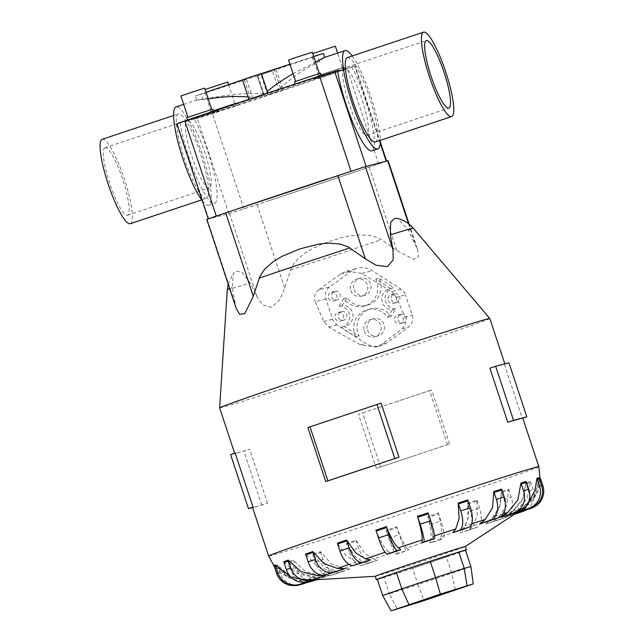 <?xml version="1.0" encoding="UTF-8"?>
<svg xmlns="http://www.w3.org/2000/svg" width="643" height="643" viewBox="0 0 643 643"><rect width="100%" height="100%" fill="white"/><g stroke="black" fill="none" stroke-linecap="round" stroke-linejoin="round"><path stroke-width="0.48" stroke-dasharray="3.21 2.41" d="M248.158 97.005L250.047 97.197L244.139 79.33L242.467 79.804M250.047 97.197L249.741 99.753L249.122 99.914L268.035 93.653L267.279 91.362M267.793 94.762L279.078 91.017L267.793 94.762M261.138 74.66L272.431 70.907L261.138 74.66M252.988 98.644L264.281 94.899L252.988 98.644M246.341 78.542L257.626 74.797L246.341 78.542M324.289 57.508L319.442 61.447C303.85 69.307 290.845 78.165 280.428 88.011L282.221 89.932L282.84 89.771L274.328 92.713L263.927 96.032L263.389 93.693C246.928 92.801 228.603 94.392 208.42 98.451L196.613 100.131L208.228 98.926M280.428 88.011L274.521 70.143L257.272 75.922L263.389 93.693M202.232 200.616A51.826 9.886 71.6 0 0 208.718 205.294A51.826 9.886 71.6 0 0 208.83 205.262A51.826 9.886 71.6 0 0 201.926 153.267A51.826 9.886 71.6 0 0 176.166 106.891M249.741 99.753L180.201 122.934A51.826 9.886 71.6 0 0 196.059 176.367A51.826 9.886 71.6 0 0 214.513 203.365A51.826 9.886 71.6 0 0 214.633 203.325A51.826 9.886 71.6 0 0 213.524 171.48A51.826 9.886 71.6 0 0 194.387 119.212L263.927 96.032M105.074 147.721A35.574 6.784 71.6 0 0 104.994 147.745A35.574 6.784 71.6 0 0 109.736 183.432A35.574 6.784 71.6 0 0 127.41 215.268A35.574 6.784 71.6 0 0 127.499 215.244A35.574 6.784 71.6 0 0 122.757 179.558A35.574 6.784 71.6 0 0 105.074 147.721M209.409 187.933A35.574 6.784 -108.4 0 1 192.82 159.279A35.574 6.784 -108.4 0 1 185.98 121.414L216.466 111.255L216.562 110.556L219.11 110.564L188.616 120.723A35.574 6.784 -108.4 0 1 205.848 155.638A35.574 6.784 -108.4 0 1 209.489 187.909A35.574 6.784 -108.4 0 1 209.409 187.933M347.341 57.581A44.471 8.488 -108.4 0 1 347.437 57.548A44.471 8.488 -108.4 0 1 369.452 97.085A44.471 8.488 -108.4 0 1 375.56 141.918M178.481 113.875A44.471 8.488 71.6 0 0 178.376 113.907A44.471 8.488 71.6 0 0 184.308 158.508A44.471 8.488 71.6 0 0 206.403 198.309A44.471 8.488 71.6 0 0 206.507 198.277A44.471 8.488 71.6 0 0 200.576 153.669A44.471 8.488 71.6 0 0 178.481 113.875M102.181 139.306A44.471 8.488 -108.4 0 1 102.285 139.274A44.471 8.488 -108.4 0 1 124.292 178.81A44.471 8.488 -108.4 0 1 130.408 223.643M293.071 73.72L315.6 62.114M337.567 70.473L268.035 93.653M314.941 77.755L312.852 79.121L343.338 68.962A35.574 6.784 71.6 0 0 350.186 106.826A35.574 6.784 71.6 0 0 366.775 135.472A35.574 6.784 71.6 0 0 366.856 135.448A35.574 6.784 71.6 0 0 363.207 103.177A35.574 6.784 71.6 0 0 345.982 68.271L315.488 78.43L314.941 77.755M234.526 103.507L210.984 111.319L234.526 103.507M227.678 82.071L205.101 89.465M210.832 114.044L236.728 105.444L210.832 114.044M235.692 103.113L209.795 111.713L235.692 103.113M211.499 109.551L187.965 117.364L211.499 109.551M204.659 88.115L180.884 95.976M187.812 120.08L213.701 111.488L187.812 120.08M212.921 109.109L186.775 117.757M342.197 67.611L318.655 75.432L342.197 67.611M335.349 46.175L312.771 53.578M318.502 78.149L344.399 69.548L318.502 78.149M343.362 67.226L317.465 75.818L343.362 67.226M319.169 73.656L295.627 81.468L319.169 73.656M312.329 52.22L288.554 60.08M295.483 84.193L321.371 75.593L295.483 84.193M320.592 73.214L294.446 81.862M236.262 308.544L232.131 287.63L233.489 273.138L236.463 271.129L242.162 272.431L250.151 282.904L257.079 296.881L262.762 304.999L271.547 307.33L279.93 299.477L284.696 288L291.311 268.131L294.237 263.236L297.974 258.92L305.192 252.996L313.559 248.013L322.448 243.914L340.284 237.966L349.856 235.917L359.525 234.888L368.841 235.298L374.403 236.511L381.307 239.654L396.803 250.633L413.931 259.354L418.44 256.581L417.612 249.789L408.337 230.17L397.647 218.411M219.625 407.879A142.304 1.736 161.7 0 0 222.213 407.373A142.304 1.736 161.7 0 0 368.222 360.562A142.304 1.736 161.7 0 0 489.829 318.518M514.424 512.889L521.312 508.3L528.787 501.564M526.135 481.462L523.089 498.204L513.058 510.727L506.129 515.694M501.612 489.114L500.286 505.318L493.077 516.956L487.86 521.385M467.847 499.949L468.811 515.413L465.403 525.821L462.486 529.519M434.572 535.876A115.933 1.415 161.7 0 0 432.755 536.471L432.498 539.3M390.389 553.245L387.882 551.332A115.933 1.415 161.7 0 0 385.053 552.281M361.278 563.043L356.182 561.998L346.336 555.978L337.342 543.166M337.462 571.201L330.197 570.896L316.75 566.105L305.594 554.033M321.259 576.924L312.458 577.165L296.479 573.259L283.772 561.733M291.054 577.197L305.964 579.624L314.363 579.158M314.266 579.656L304.71 580.179L287.485 576.747L274.039 565.502M305.642 580.195L315.086 579.673A106.642 1.302 161.7 0 0 315.986 579.447A106.642 1.302 161.7 0 0 317.16 579.126L307.716 579.648L290.668 576.216L277.326 564.98L275.252 565.527L288.594 576.763L305.642 580.195A115.933 1.415 161.7 0 1 304.581 580.404A115.933 1.415 161.7 0 1 304.71 580.179M375.295 576.305L375.247 576.305A47.437 0.579 161.7 0 0 375.295 576.305A47.437 0.579 161.7 0 0 376.107 576.128A47.437 0.579 161.7 0 0 423.753 560.857A47.437 0.579 161.7 0 0 465.275 546.55A47.437 0.579 161.7 0 0 465.315 546.51L465.275 546.55M307.884 427.555A142.304 1.736 -18.3 0 1 343.466 415.619A142.304 1.736 -18.3 0 1 381.098 403.145M230.62 454.633L237.267 452.889A142.304 1.736 -18.3 0 1 234.679 453.395A142.304 1.736 -18.3 0 1 235.153 453.074M252.546 507.431A142.304 1.736 161.7 0 0 255.134 506.925L252.603 507.592M489.87 368.166A142.304 1.736 -18.3 0 1 502.296 364.541A142.304 1.736 -18.3 0 1 504.884 364.034A142.304 1.736 -18.3 0 1 504.409 364.348L508.943 362.797M388.468 551.726C384.94 549.307 380.712 541.993 375.769 529.784M428.013 512.479C431.614 525.138 433.165 533.336 432.667 537.09M350.773 290.411A8.898 8.729 -104.7 0 0 361.318 296.254A8.898 8.729 -104.7 0 0 367.338 284.889A8.898 8.729 -104.7 0 0 356.801 279.046A8.898 8.729 -104.7 0 0 350.773 290.411M354.068 289.543A8.898 8.729 -104.7 0 0 364.605 295.386A8.898 8.729 -104.7 0 0 370.625 284.021A8.898 8.729 -104.7 0 0 360.088 278.186A8.898 8.729 -104.7 0 0 354.068 289.543M364.179 330.936A8.898 8.729 -104.7 0 0 374.716 336.779A8.898 8.729 -104.7 0 0 380.744 325.414A8.898 8.729 -104.7 0 0 370.199 319.571A8.898 8.729 -104.7 0 0 364.179 330.936M367.466 330.076A8.898 8.729 -104.7 0 0 378.004 335.919A8.898 8.729 -104.7 0 0 384.032 324.554A8.898 8.729 -104.7 0 0 373.495 318.711A8.898 8.729 -104.7 0 0 367.466 330.076M388.123 300.458A4.445 4.364 -104.7 0 0 393.387 303.375A4.445 4.364 -104.7 0 0 396.401 297.701A4.445 4.364 -104.7 0 0 391.137 294.775A4.445 4.364 -104.7 0 0 388.123 300.458M391.41 299.598A4.445 4.364 -104.7 0 0 396.683 302.515A4.445 4.364 -104.7 0 0 399.689 296.833A4.445 4.364 -104.7 0 0 394.424 293.915A4.445 4.364 -104.7 0 0 391.41 299.598M394.826 320.72A4.445 4.364 -104.7 0 0 400.091 323.646A4.445 4.364 -104.7 0 0 403.105 317.964A4.445 4.364 -104.7 0 0 397.832 315.038A4.445 4.364 -104.7 0 0 394.826 320.72M398.113 319.86A4.445 4.364 -104.7 0 0 403.378 322.778A4.445 4.364 -104.7 0 0 406.392 317.095A4.445 4.364 -104.7 0 0 401.128 314.178A4.445 4.364 -104.7 0 0 398.113 319.86M328.412 297.862A4.445 4.364 -104.7 0 0 333.685 300.787A4.445 4.364 -104.7 0 0 336.699 295.105A4.445 4.364 -104.7 0 0 331.426 292.179A4.445 4.364 -104.7 0 0 328.412 297.862M331.7 297.002A4.445 4.364 -104.7 0 0 336.972 299.919A4.445 4.364 -104.7 0 0 339.986 294.237A4.445 4.364 -104.7 0 0 334.714 291.319A4.445 4.364 -104.7 0 0 331.7 297.002M335.116 318.132A4.445 4.364 -104.7 0 0 340.388 321.05A4.445 4.364 -104.7 0 0 343.394 315.367A4.445 4.364 -104.7 0 0 338.13 312.45A4.445 4.364 -104.7 0 0 335.116 318.132M338.403 317.264A4.445 4.364 -104.7 0 0 343.675 320.19A4.445 4.364 -104.7 0 0 346.69 314.507A4.445 4.364 -104.7 0 0 341.417 311.582A4.445 4.364 -104.7 0 0 338.403 317.264M206.781 219.408L229.495 213.476L267.745 201.05A152.616 1.865 -18.3 0 1 243.922 208.854L228.828 213.621L208.308 218.982L216.289 216.104A152.616 1.865 -18.3 0 1 236.327 209.296M470.917 566.604L451.772 573.323L455.437 590.161M465.524 550.304L446.379 557.023L451.772 573.323L417.99 584.583L423.994 600.642M446.379 557.023L412.605 568.283L417.99 584.583L389.369 593.786L397.342 609.21M412.605 568.283L383.975 577.486L389.369 593.786L382.657 595.547M383.975 577.486L377.264 579.247M395.75 308.873A10.674 10.473 75.3 0 1 393.829 287.686L379.032 278.154A19.121 18.768 75.3 0 1 367.201 305.28A19.121 18.768 75.3 0 1 347.011 297.677L342.341 305.224A10.674 10.473 75.3 0 1 344.262 326.419L359.067 335.943A19.121 18.768 75.3 0 1 370.898 308.817A19.121 18.768 75.3 0 1 391.089 316.42L395.75 308.873L392.463 309.741A10.674 10.473 75.3 0 1 390.542 288.546L393.829 287.686M390.542 288.546L375.745 279.014L379.032 278.154M375.745 279.014A19.121 18.768 75.3 0 1 363.914 306.148A19.121 18.768 75.3 0 1 343.716 298.537L347.011 297.677M343.716 298.537L339.054 306.092L342.341 305.224M339.054 306.092A10.674 10.473 75.3 0 1 340.975 327.279L344.262 326.419M340.975 327.279L355.772 336.811L359.067 335.943M355.772 336.811A19.121 18.768 75.3 0 1 367.611 309.685A19.121 18.768 75.3 0 1 387.801 317.288L391.089 316.42M387.801 317.288L392.463 309.741M325.905 298.931L315.279 301.72L323.67 321.54L328.734 327.046L360.41 344.833L375.882 347.051L381.966 344.15L402.325 328.766L405.596 323.542L404.937 317.071L396.554 297.243L405.492 294.904A10.674 10.473 -104.7 0 0 401.103 289.221L372.297 270.679A19.121 18.768 -104.7 0 0 351.327 271.217L329.69 286.931A10.674 10.473 -104.7 0 0 325.905 298.931L332.608 319.201A10.674 10.473 -104.7 0 0 336.988 324.876L365.795 343.418A19.121 18.768 -104.7 0 0 386.773 342.888L408.401 327.174A10.674 10.473 -104.7 0 0 412.195 315.166L405.492 294.904M318.928 289.663C314.531 293.272 313.406 297.5 315.568 302.355M396.835 297.974L391.635 291.576M401.103 289.221L391.788 291.673L361.872 273.412L346.73 271.113L340.597 274.031L318.727 289.808L329.69 286.931M522.799 418.207L522.285 418.384A142.304 1.736 161.7 0 0 522.759 418.071M504.409 364.348L522.285 418.384M376.332 468.313A142.304 1.736 161.7 0 0 413.963 455.847L376.332 468.313L358.464 414.277L396.096 401.811A142.304 1.736 -18.3 0 1 358.464 414.277M413.963 455.847A142.304 1.736 161.7 0 0 449.553 443.911L413.963 455.847M380.503 467.003L362.636 412.959M396.096 401.811L431.678 389.875A142.304 1.736 -18.3 0 1 396.096 401.811M447.432 444.691L429.556 390.655M449.553 443.911L431.678 389.875M255.134 506.925A142.304 1.736 161.7 0 0 267.56 503.3L255.134 506.925M237.267 452.889L249.693 449.264A142.304 1.736 -18.3 0 1 237.267 452.889M261.781 505.181L243.906 451.145M267.56 503.3L249.693 449.264M516.361 513.01L524.318 507.769L536.117 494.788L540.216 477.765A17.787 17.65 -114 0 1 540.514 478.601L540.618 478.898M540.216 477.765L538.971 478.328L534.863 495.343L523.064 508.332L515.075 513.58A106.642 1.302 161.7 0 0 516.329 513.018M515.075 513.58L515.919 513.299M532.034 507.906A17.787 17.65 66 0 0 541.575 486.132L539.26 479.156A17.787 17.65 66 0 0 538.963 478.328M539.003 477.749L535.008 494.772L523.386 507.753L515.509 513.01M516.57 510.791L527.123 498.277L530.483 481.543L526.022 483.142L522.671 499.876L512.117 512.391L504.876 517.358A106.642 1.302 161.7 0 0 509.336 515.75L516.57 510.791A115.933 1.415 161.7 0 0 523.064 508.332M498.839 517.052L506.845 505.43L508.661 489.235L501.444 491.726L499.627 507.922L491.614 519.544L485.915 523.973A106.642 1.302 161.7 0 0 493.133 521.481L498.839 517.052A115.933 1.415 161.7 0 0 512.117 512.391M472.846 525.95L477.267 515.557L476.913 500.101L467.63 503.244L467.983 518.7L463.563 529.093L460.034 532.774A106.642 1.302 161.7 0 0 469.318 529.639L472.846 525.95A115.933 1.415 161.7 0 0 491.614 519.544M440.897 537.226C442.384 533.497 441.492 525.307 438.213 512.656M438.606 513.918A17.787 3.392 -108.4 0 0 438.325 513.082L427.892 516.554A17.787 3.392 71.6 0 1 428.174 517.398L438.606 513.918L440.913 520.894A17.787 3.392 -108.4 0 1 443.252 538.633A17.787 3.392 -108.4 0 1 443.212 538.641L440.206 539.429L441.146 536.616A115.933 1.415 161.7 0 0 463.563 529.093M427.78 516.136C431.059 528.779 431.951 536.969 430.456 540.707M407.26 548.391C404.72 545.987 401.152 538.689 396.538 526.48M396.964 527.734A17.787 2.17 -108.2 0 1 396.691 526.89L386.121 530.371A17.787 2.17 71.8 0 0 386.395 531.206L396.964 527.734L399.271 534.711A17.787 2.17 -108.2 0 0 406.818 550.721A17.787 2.17 -108.2 0 0 406.842 550.713L408.659 549.902L406.842 548.005A115.933 1.415 161.7 0 0 430.714 540.096L429.773 542.909A106.642 1.302 161.7 0 0 440.206 539.429M385.969 529.961C390.582 542.162 394.159 549.468 396.699 551.863M373.286 558.992L364.444 552.988L356.069 540.192L346.408 543.327L354.791 556.123L363.625 562.127L368.109 563.155A106.642 1.302 161.7 0 0 377.762 560.021L373.286 558.992A115.933 1.415 161.7 0 0 396.273 551.477L398.097 553.374A106.642 1.302 161.7 0 0 408.659 549.902M343.764 568.516L331.129 563.726L320.455 551.67L312.643 554.153L323.316 566.218L335.959 571L342.735 571.289A106.642 1.302 161.7 0 0 350.539 568.806L343.764 568.516A115.933 1.415 161.7 0 0 363.625 562.127M321.17 575.63L305.706 571.731L293.321 560.214L288.12 561.805L300.514 573.331L315.978 577.221L324.466 576.98A106.642 1.302 161.7 0 0 329.658 575.389L321.17 575.63A115.933 1.415 161.7 0 0 335.959 571M514.971 513.926L509.336 515.75M530.483 481.543A17.787 16.123 -109.8 0 1 530.772 482.371L533.087 489.347A17.787 16.123 -109.8 0 1 526.231 509.907M504.876 517.358L514.488 514.239M519.319 512.664A17.787 16.123 70.2 0 0 528.626 490.955L526.32 483.978A17.787 16.123 70.2 0 0 526.022 483.142M508.661 489.235A17.787 13.005 -109.1 0 1 508.959 490.07L511.265 497.047A17.787 13.005 -109.1 0 1 504.675 517.808A17.787 13.005 -109.1 0 1 504.45 517.88L493.133 521.481M485.915 523.973L497.232 520.372A17.787 13.005 70.9 0 0 497.449 520.3A17.787 13.005 70.9 0 0 504.04 499.539L501.733 492.562A17.787 13.005 70.9 0 0 501.444 491.734M476.913 500.101A17.787 8.624 -108.7 0 1 477.202 500.937L479.509 507.914A17.787 8.624 -108.7 0 1 476.961 527.292A17.787 8.624 -108.7 0 1 476.841 527.332L469.318 529.639M460.034 532.774L467.557 530.467A17.787 8.624 71.3 0 0 467.678 530.435A17.787 8.624 71.3 0 0 470.226 511.056L467.919 504.08A17.787 8.624 71.3 0 0 467.63 503.244M429.773 542.909L432.779 542.121A17.787 3.392 71.6 0 0 432.819 542.113A17.787 3.392 71.6 0 0 430.48 524.375L428.174 517.398M398.097 553.374L396.281 554.186A17.787 2.17 71.8 0 1 396.257 554.194A17.787 2.17 71.8 0 1 388.71 538.183L386.395 531.206M356.069 540.192A17.787 7.515 -108 0 0 356.343 541.028L358.649 548.013A17.787 7.515 -108 0 0 371.212 562.384A17.787 7.515 -108 0 0 371.308 562.352L377.762 560.021M368.109 563.155L361.647 565.478A17.787 7.515 72 0 1 361.551 565.519A17.787 7.515 72 0 1 348.988 551.139L346.681 544.163A17.787 7.515 72 0 1 346.408 543.327M320.455 551.67A17.787 12.129 -107.6 0 0 320.712 552.514L323.019 559.49A17.787 12.129 -107.6 0 0 339.882 572.487A17.787 12.129 -107.6 0 0 340.075 572.423L350.539 568.806M342.735 571.289L332.262 574.906A17.787 12.129 72.4 0 1 332.069 574.971A17.787 12.129 72.4 0 1 315.215 561.974L312.908 554.997A17.787 12.129 72.4 0 1 312.643 554.153M316.959 579.681L329.658 575.389M293.321 560.214A17.787 15.553 -107 0 0 293.578 561.058L295.884 568.034A17.787 15.553 -107 0 0 315.834 580.058M324.466 576.98L316.372 579.721M307.997 582.18A17.787 15.553 73 0 1 290.692 569.626L288.385 562.649A17.787 15.553 73 0 1 288.12 561.805M315.174 579.785L317.16 579.126M277.326 564.98A17.787 17.457 -104.7 0 0 277.583 565.824L279.89 572.8A17.787 17.457 -104.7 0 0 300.964 584.487M315.086 579.673L314.644 579.817M293.706 585.572A17.787 17.457 75.3 0 1 277.816 573.347L275.509 566.37A17.787 17.457 75.3 0 1 275.252 565.527M377.337 579.472A47.437 0.579 161.7 0 0 421.575 565.326A47.437 0.579 161.7 0 0 465.524 550.312M327.174 179.011A152.616 1.865 -18.3 0 1 350.998 171.207L366.092 166.441L386.194 161.16L378.631 163.949A152.616 1.865 -18.3 0 1 358.585 170.765L388.139 160.654M358.585 170.765L267.745 201.05A152.616 1.865 -18.3 0 0 358.585 170.765M352.155 55.973A51.826 9.886 -108.4 0 1 380.286 140.351M282.221 89.932L351.753 66.751A51.826 9.886 -108.4 0 1 370.882 119.027A51.826 9.886 -108.4 0 1 371.992 150.872M219.11 110.564L216.466 111.255M289.929 64.228L313.72 56.431M312.193 56.93L314.146 62.837M319.442 61.447L317.489 55.539L274.521 70.143M323.397 53.417L317.489 55.539M194.387 119.212L212.439 113.666A152.616 1.865 161.7 0 0 347.148 68.761L355.129 65.891L351.753 66.751M345.982 68.271L343.338 68.962M176.825 123.794L180.201 122.934M257.481 75.826L206.467 92.544L208.42 98.451M185.98 121.414L188.616 120.723M312.852 79.121L315.488 78.43M206.467 92.544L195.263 96.056L206.033 92.279M203.124 99.842L201.171 93.934M242.499 79.885L244.139 79.33M261.388 73.551L267.086 91.515M232.131 287.63A97.913 1.198 161.7 0 0 229.655 288.57M227.276 289.639A97.913 1.198 161.7 0 0 229.053 289.294A97.913 1.198 161.7 0 0 250.151 282.904M521.312 508.3A115.933 1.415 161.7 0 0 513.058 510.727M503.164 513.781A115.933 1.415 161.7 0 0 493.077 516.956M471.689 523.796A115.933 1.415 161.7 0 0 465.403 525.821M356.182 561.998A115.933 1.415 161.7 0 0 349.02 564.433M330.197 570.896A115.933 1.415 161.7 0 0 319.531 574.633M312.458 577.165A115.933 1.415 161.7 0 0 305.964 579.624M268.621 556.034A142.304 1.736 161.7 0 0 271.209 555.528A142.304 1.736 161.7 0 0 417.219 508.709A142.304 1.736 161.7 0 0 538.834 466.673M381.966 344.15L386.773 342.888M402.325 328.766L408.401 327.174M360.41 344.833L365.795 343.418M328.734 327.046L336.988 324.876M323.67 321.54L332.608 319.201M404.937 317.071L412.195 315.166M361.872 273.412L372.297 270.679M340.597 274.031L351.327 271.217M539.26 479.156L540.514 478.601M541.575 486.132L542.829 485.578M524.318 507.769A115.933 1.415 161.7 0 0 524.487 507.673A115.933 1.415 161.7 0 0 523.386 507.753M307.716 579.648A115.933 1.415 161.7 0 0 315.978 577.221M526.32 483.978L530.772 482.371M528.626 490.955L533.087 489.347M497.232 520.372L504.45 517.88M501.733 492.562L508.959 490.07M504.04 499.539L511.265 497.047M467.557 530.467L476.841 527.332M467.919 504.08L477.202 500.937M470.226 511.056L479.509 507.914M432.779 542.121L443.212 538.641M430.48 524.375L440.913 520.894M396.281 554.186L406.842 550.713M388.71 538.183L399.271 534.711M361.647 565.478L371.308 562.352M346.681 544.163L356.343 541.028M348.988 551.139L358.649 548.013M332.262 574.906L340.075 572.423M312.908 554.997L320.712 552.514M315.215 561.974L323.019 559.49M288.385 562.649L293.578 561.058M290.692 569.626L295.884 568.034M275.509 566.37L277.583 565.824M277.816 573.347L279.89 572.8M408.506 223.692L415.265 244.147M369.219 167.22L396.803 250.633M257.12 204.595L284.696 288M207.231 219.319L234.816 302.724M229.495 213.476L257.079 296.881M290.58 269.899A97.913 1.198 161.7 0 0 381.307 239.654M408.337 230.17A97.913 1.198 161.7 0 0 413.192 228.152M380.214 143.092L354.711 65.972M228.828 213.621L197.345 118.433M208.726 218.893L177.243 123.705M243.922 208.854L212.439 113.666M378.631 163.949L347.148 68.761M248.921 99.311L249.122 99.914M279.078 91.017L272.431 70.907M264.281 94.899L257.626 74.797M257.272 75.922L263.839 95.783M183.665 104.383L196.766 100.019M104.994 147.745L216.482 110.58M173.562 115.507L178.376 113.907M314.861 77.779L426.349 40.613M234.751 103.459L228.53 84.635M236.728 105.444L235.941 103.065M342.422 67.571L337.623 53.064M344.399 69.548L343.611 67.177M313.583 579.882L304.581 580.404L295.676 579.809L289.189 577.904L281.087 573.355L274.481 566.909M228.161 284.053L233.489 273.138M361.318 296.254L364.605 295.386M374.716 336.779L378.004 335.919M393.387 303.375L396.683 302.515M400.091 323.646L403.378 322.778M333.685 300.787L336.972 299.919M340.388 321.05L343.675 320.19M338.13 312.45L341.417 311.582M331.426 292.179L334.714 291.319M397.832 315.038L401.128 314.178M391.137 294.775L394.424 293.915M370.199 319.571L373.495 318.711M356.801 279.046L360.088 278.186M389.554 288.755L392.841 287.895M363.914 306.148L367.201 305.28M341.963 327.07L345.251 326.21M367.611 309.685L370.898 308.817M375.882 347.051L380.6 345.805M346.73 271.113L357.492 268.292M517.253 512.423L528.442 504.675L532.806 500.117L537.628 492.16L540.401 481.896M497.449 520.3L504.675 517.808M467.678 530.435L476.961 527.292M432.819 542.113L443.252 538.633M396.257 554.194L406.818 550.721M361.551 565.519L371.212 562.384M332.069 574.971L339.882 572.487M409.149 224.198L417.612 249.789M318.253 78.197L317.465 75.818M318.655 75.432L311.582 54.036M210.582 114.092L209.795 111.713M210.984 111.319L203.911 89.932M366.856 135.448L448.846 108.112M201.685 199.885L206.507 198.277M127.499 215.244L209.489 187.909M208.83 205.262L214.633 203.325M276.185 69.669L282.84 89.771M196.613 100.131L195.263 96.056M380.27 141.91L355.129 65.891M252.876 98.668L246.229 78.567M267.681 94.786L261.034 74.676"/><path stroke-width="0.96" d="M248.921 99.311L242.467 79.804L250.987 76.863L261.388 73.551L267.826 93.026M176.166 106.891A51.826 9.886 71.6 0 0 176.053 106.923A51.826 9.886 71.6 0 0 179.26 146.813A51.826 9.886 71.6 0 0 202.232 200.616M208.228 98.926C222.655 96.554 235.965 95.911 248.158 97.005M375.56 141.918A44.471 8.488 -108.4 0 1 375.464 141.95A44.471 8.488 -108.4 0 1 375.359 141.982A44.471 8.488 -108.4 0 1 353.264 102.189A44.471 8.488 -108.4 0 1 347.341 57.581L423.536 32.182A44.471 8.488 71.6 0 0 429.46 76.79A44.471 8.488 71.6 0 0 451.563 116.584A44.471 8.488 71.6 0 0 451.659 116.552A44.471 8.488 71.6 0 0 445.736 71.944A44.471 8.488 71.6 0 0 423.633 32.15A44.471 8.488 71.6 0 0 423.536 32.182M130.408 223.643A44.471 8.488 -108.4 0 1 130.304 223.676A44.471 8.488 -108.4 0 1 130.207 223.708A44.471 8.488 -108.4 0 1 108.104 183.914A44.471 8.488 -108.4 0 1 102.181 139.306L173.562 115.507M315.6 62.114L324.289 57.508L345.01 50.596A51.826 9.886 -108.4 0 1 345.13 50.564A51.826 9.886 -108.4 0 1 352.155 55.973M267.279 91.362C274.706 85.246 283.298 79.362 293.071 73.72M380.286 140.351A51.826 9.886 -108.4 0 1 377.795 148.935L371.992 150.872A51.826 9.886 -108.4 0 1 371.879 150.904A51.826 9.886 -108.4 0 1 353.425 123.914A51.826 9.886 -108.4 0 1 337.567 70.473L319.515 76.019A152.616 1.865 161.7 0 0 184.806 120.924L176.825 123.794L208.252 218.805M377.795 148.935A51.826 9.886 -108.4 0 1 377.674 148.967A51.826 9.886 -108.4 0 1 351.922 102.591A51.826 9.886 -108.4 0 1 345.01 50.596M448.766 108.137A35.574 6.784 -108.4 0 1 431.091 76.3A35.574 6.784 -108.4 0 1 426.349 40.613A35.574 6.784 -108.4 0 1 426.43 40.589A35.574 6.784 -108.4 0 1 444.104 72.434A35.574 6.784 -108.4 0 1 448.846 108.112A35.574 6.784 -108.4 0 1 448.766 108.137M205.101 89.465L227.678 82.071L228.53 84.635M187.941 117.299L180.884 95.976L191.582 92.279L204.659 88.115L211.708 109.439M187.515 120L186.775 117.757L190.135 116.528L212.664 109.157L213.597 111.151M312.771 53.578L335.349 46.175L337.623 53.064M295.611 81.404L288.554 60.08L299.252 56.383L312.329 52.22L319.378 73.543M295.153 84L294.446 81.862L306.213 77.795L320.592 73.214L321.315 75.424M390.325 234.896A97.913 1.198 161.7 0 1 411.416 228.506A97.913 1.198 161.7 0 1 413.192 228.152C409.061 223.33 403.884 220.083 397.647 218.411L394.657 218.395L390.655 222.237L390.325 234.896L393.01 249.99L393.227 259.716L387.504 266.636L376.059 265.238L365.385 258.872L348.249 246.92L340.171 244.027L328.107 243.126L318.438 244.155L299.855 248.881L282.14 256.26L273.781 261.243L264.651 269.2L259.901 276.377L253.286 296.238L244.79 313.631L239.582 314.298L236.262 308.544L206.781 219.408L225.701 212.833L253.286 296.238M413.192 228.152L489.829 318.51A142.304 1.736 161.7 0 0 489.829 318.51A142.304 1.736 161.7 0 0 487.249 319.024A142.304 1.736 161.7 0 0 341.57 365.73A142.304 1.736 161.7 0 0 219.625 407.871A142.304 1.736 161.7 0 0 219.625 407.879L234.631 453.251M528.787 501.564L534.928 490.697L536.929 478.296L539.003 477.749A17.787 17.457 -104.7 0 1 539.3 478.577L541.607 485.553A17.787 17.457 -104.7 0 1 530.628 507.962L515.509 513.01A106.642 1.302 161.7 0 0 514.609 513.235A106.642 1.302 161.7 0 0 513.435 513.548L514.424 512.889M526.424 482.298L528.739 489.275A17.787 15.553 -107 0 1 519.584 511.145L506.129 515.694A106.642 1.302 161.7 0 0 500.937 517.285L507.857 512.318L517.896 499.796L520.934 483.054L526.135 481.462A17.787 15.553 -107 0 1 526.424 482.298L521.232 483.89L523.539 490.866A17.787 15.553 73 0 1 514.384 512.736L500.937 517.285M501.902 489.95L504.208 496.926A17.787 12.129 -107.6 0 1 498.325 517.776L487.86 521.385A106.642 1.302 161.7 0 0 480.048 523.868L485.264 519.44L492.474 507.801L493.8 491.598L501.612 489.114A17.787 12.129 -107.6 0 1 501.902 489.95L494.097 492.434L496.404 499.41A17.787 12.129 72.4 0 1 490.521 520.259L480.048 523.868M468.128 500.784L470.435 507.761A17.787 7.515 -108 0 1 468.948 527.196L462.486 529.519A106.642 1.302 161.7 0 0 452.825 532.653L455.742 528.956L459.15 518.547L458.186 503.083L467.847 499.949A17.787 7.515 -108 0 1 468.128 500.784L458.467 503.919L460.774 510.896A17.787 7.515 72 0 1 459.287 530.33L452.825 532.653M428.415 513.741L417.846 517.221A17.787 2.17 71.8 0 0 417.564 516.377L428.134 512.905A17.787 2.17 -108.2 0 1 428.415 513.741L430.722 520.717A17.787 2.17 -108.2 0 1 434.314 538.488L432.498 539.3A106.642 1.302 161.7 0 0 421.929 542.772L422.194 539.951A115.933 1.415 161.7 0 0 398.322 547.852L400.822 549.765A106.642 1.302 161.7 0 0 390.389 553.245L387.383 554.033A17.787 3.392 71.6 0 1 378.51 538.006L376.203 531.03A17.787 3.392 71.6 0 1 375.93 530.194L386.363 526.713A17.787 3.392 -108.4 0 0 386.636 527.557L376.203 531.03M365.465 558.855L370.561 559.9A106.642 1.302 161.7 0 0 361.278 563.043L353.746 565.35A17.787 8.624 71.3 0 1 339.922 550.987L337.607 544.01A17.787 8.624 71.3 0 1 337.342 543.166L346.625 540.032L355.619 552.835L365.465 558.855A115.933 1.415 161.7 0 1 385.053 552.281M337.422 568.404L344.68 568.701A106.642 1.302 161.7 0 0 337.462 571.201L326.146 574.802A17.787 13.005 70.9 0 1 308.158 561.853L305.851 554.877A17.787 13.005 70.9 0 1 305.594 554.033L312.811 551.541L323.976 563.606L337.422 568.404A115.933 1.415 161.7 0 1 349.02 564.433M316.919 575.557L325.712 575.316A106.642 1.302 161.7 0 0 321.259 576.924L307.258 581.465A17.787 16.123 70.2 0 1 286.344 569.553L284.037 562.577A17.787 16.123 70.2 0 1 283.772 561.733L288.233 560.125L300.932 571.651L316.919 575.557A115.933 1.415 161.7 0 1 319.531 574.633M314.363 579.158L315.52 579.102A106.642 1.302 161.7 0 0 314.266 579.656L298.955 584.696A17.787 17.65 66 0 1 276.603 573.323L274.296 566.346A17.787 17.65 66 0 1 274.039 565.502L275.284 564.948L291.054 577.197M465.524 550.312A47.437 0.579 161.7 0 0 466.432 549.886L465.315 546.51A47.437 0.579 161.7 0 0 464.447 546.679A47.437 0.579 161.7 0 0 415.78 562.279A47.437 0.579 161.7 0 0 375.247 576.297L313.583 579.882M381.098 403.145L398.973 457.181A142.304 1.736 161.7 0 0 361.334 469.655A142.304 1.736 161.7 0 0 325.752 481.591L307.884 427.555L381.098 403.145M252.603 507.592L248.487 508.669L230.62 454.633L235.153 453.074L253.02 507.11A142.304 1.736 161.7 0 0 252.546 507.431L268.621 556.034L274.481 566.909M540.401 481.896L538.834 466.673L522.759 418.071A142.304 1.736 161.7 0 0 520.171 418.577A142.304 1.736 161.7 0 0 507.745 422.202L489.87 368.166L495.657 366.277L508.943 362.797L526.818 416.833L522.799 418.207M466.432 549.886A47.437 0.579 161.7 0 0 465.564 550.054A47.437 0.579 161.7 0 0 416.897 565.655A47.437 0.579 161.7 0 0 376.364 579.673A47.437 0.579 161.7 0 0 377.224 579.504A47.437 0.579 161.7 0 0 377.337 579.472M386.202 526.304C391.145 538.512 395.381 545.827 398.901 548.246M422.105 540.562C422.604 536.809 421.052 528.61 417.444 515.959M409.149 224.198L388.139 160.654L365.425 166.585L225.701 212.833M473.256 583.908L423.994 600.642L391.097 610.85L440.359 594.116L473.256 583.908L470.917 566.604L464.206 568.364L467.011 585.548M382.657 595.547L401.803 588.835L396.409 572.535L377.264 579.247L382.657 595.547L391.097 610.85M396.409 572.535L430.191 561.275L435.576 577.575L401.803 588.835L408.916 604.597M430.191 561.275L458.813 552.064L464.206 568.364L435.576 577.575L440.359 594.116M458.813 552.064L465.524 550.304L470.917 566.604M507.745 422.202L526.818 416.833M513.524 420.321L495.657 366.277M248.487 508.669L253.02 507.11M325.752 481.591L398.973 457.181M394.802 458.499L376.927 404.463M327.874 480.811L310.006 426.775M540.618 478.898L542.829 485.578A17.787 17.65 -114 0 1 531.64 507.986L516.361 513.01M515.919 513.299L530.387 508.541A17.787 17.65 66 0 0 532.034 507.906L533.288 507.351M526.231 509.907A17.787 16.123 -109.8 0 1 523.772 511.056A17.787 16.123 -109.8 0 1 523.33 511.209L514.971 513.926M514.488 514.239L518.877 512.817A17.787 16.123 70.2 0 0 519.319 512.664L523.772 511.056M316.372 579.721L311.011 581.529A17.787 15.553 73 0 1 310.641 581.65L315.834 580.058A17.787 15.553 -107 0 0 316.203 579.938L316.959 579.681M310.641 581.65A17.787 15.553 73 0 1 307.997 582.18M314.644 579.817L299.968 584.712A17.787 17.457 75.3 0 1 298.899 585.034L300.964 584.487A17.787 17.457 -104.7 0 0 302.033 584.165L315.174 579.785M298.899 585.034A17.787 17.457 75.3 0 1 293.706 585.572M315.52 579.102L300.209 584.133A17.787 17.65 -114 0 1 277.856 572.768L275.55 565.792A17.787 17.65 -114 0 1 275.292 564.948M325.712 575.316L311.718 579.857A17.787 16.123 -109.8 0 1 290.797 567.946L288.49 560.969A17.787 16.123 -109.8 0 1 288.233 560.125M344.68 568.701L333.363 572.302A17.787 13.005 -109.1 0 1 315.383 559.362L313.077 552.385A17.787 13.005 -109.1 0 1 312.811 551.541M370.561 559.9L363.03 562.207A17.787 8.624 -108.7 0 1 349.205 547.844L346.89 540.867A17.787 8.624 -108.7 0 1 346.625 540.032M400.822 549.765L397.816 550.553A17.787 3.392 -108.4 0 1 388.943 534.534L386.636 527.557M417.846 517.221L420.152 524.198A17.787 2.17 71.8 0 1 423.745 541.969L421.929 542.772M458.186 503.083A17.787 7.515 72 0 1 458.467 503.919M493.8 491.598A17.787 12.129 72.4 0 1 494.097 492.434M520.934 483.054A17.787 15.553 73 0 1 521.232 483.89M536.929 478.296A17.787 17.457 75.3 0 1 537.226 479.123L539.533 486.1A17.787 17.457 75.3 0 1 528.554 508.509L513.435 513.548M313.72 56.431L323.397 53.417L324.699 57.372M236.327 209.296A152.616 1.865 -18.3 0 1 327.174 179.011M206.033 92.279L242.499 79.885M261.396 73.575L289.929 64.228M349.888 247.901A97.913 1.198 161.7 0 0 259.169 278.146M229.655 288.57A97.913 1.198 161.7 0 0 227.276 289.639L219.625 407.871M507.857 512.318A115.933 1.415 161.7 0 0 503.164 513.781M485.264 519.44A115.933 1.415 161.7 0 0 471.689 523.796M455.742 528.956A115.933 1.415 161.7 0 0 434.572 535.876M538.834 466.673A142.304 1.736 161.7 0 0 536.246 467.18A142.304 1.736 161.7 0 0 390.237 513.99A142.304 1.736 161.7 0 0 268.621 556.034M530.387 508.541L531.64 507.986M518.877 512.817L523.33 511.209M311.011 581.529L316.203 579.938M299.968 584.712L302.033 584.165M300.209 584.133L298.955 584.696M275.55 565.792L274.296 566.346M277.856 572.768L276.603 573.323M311.718 579.857L307.258 581.465M288.49 560.969L284.037 562.577M290.797 567.946L286.344 569.553M333.363 572.302L326.146 574.802M313.077 552.385L305.851 554.877M315.383 559.362L308.158 561.853M363.03 562.207L353.746 565.35M346.89 540.867L337.607 544.01M349.205 547.844L339.922 550.987M397.816 550.553L387.383 554.033M388.943 534.534L378.51 538.006M434.314 538.488L423.745 541.969M430.722 520.717L420.152 524.198M468.948 527.196L459.287 530.33M470.435 507.761L460.774 510.896M498.325 517.776L490.521 520.259M504.208 496.926L496.404 499.41M519.584 511.145L514.384 512.736M528.739 489.275L523.539 490.866M530.628 507.962L528.554 508.509M539.3 478.577L537.226 479.123M541.607 485.553L539.533 486.1M365.425 166.585L393.01 249.99M337.8 175.467L365.385 258.872M387.689 160.742L408.506 223.692M366.084 166.408L334.609 71.252M386.186 161.136L380.214 143.092M216.257 216.016L184.806 120.924M350.974 171.126L319.515 76.019M176.053 106.923L183.665 104.383M451.659 116.552L375.464 141.95M227.276 289.639L228.161 284.053M375.247 576.297L376.364 579.673M489.829 318.518L504.835 363.874M465.315 546.518L517.253 512.423M130.304 223.676L201.685 199.885M386.596 161.031L380.27 141.91"/></g></svg>
